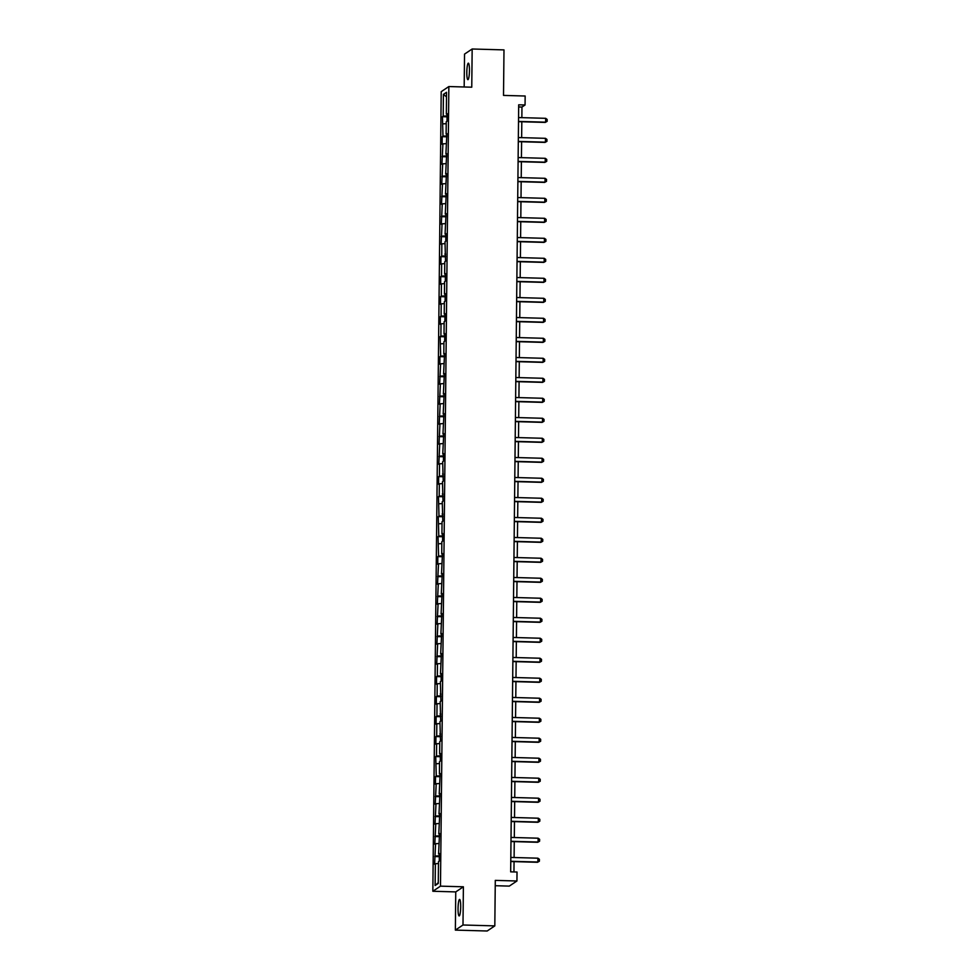 <?xml version="1.0" encoding="UTF-8"?>
<svg xmlns="http://www.w3.org/2000/svg" width="980" height="980" viewBox="0 0 980 980"><rect width="100%" height="100%" fill="white"/><g stroke="black" fill="none" stroke-linecap="round" stroke-linejoin="round"><path stroke-width="1.47" d="M460.698 906.794A8.257 1.299 -88.4 0 0 459.608 899.432A8.257 1.299 -88.4 0 0 458.052 908.558A8.257 1.299 -88.4 0 0 459.142 915.933A8.257 1.299 -88.4 0 0 460.698 906.794M469.457 70.535A8.257 1.299 -88.4 0 0 468.367 63.173A8.257 1.299 -88.4 0 0 466.811 72.312A8.257 1.299 -88.4 0 0 467.901 79.674A8.257 1.299 -88.4 0 0 469.457 70.535M495.231 885.712L509.294 886.104L516.938 880.995L517.024 872.029L510.666 871.845L518.69 104.811L525.06 104.983L525.158 96.016L503.512 95.403L503.99 49.894L472.164 49L464.532 54.108L464.177 86.987M455.357 930.106L487.183 931L494.814 925.892L462.989 924.998L463.393 886.79L440.473 886.153L432.841 891.261L455.749 891.91L455.357 930.106L462.989 924.998M440.473 886.153L448.852 86.546L441.208 91.667L432.841 891.261M443.413 94.386L443.193 116.179L442.433 116.681L442.985 136.171L442.225 136.673L442.139 144.366L442.899 143.864L441.931 164.371L442.691 163.856L441.723 184.363L442.482 183.86L441.515 204.355L442.274 203.852L441.306 224.359L442.066 223.844L441.098 244.351L441.845 243.849L441.723 256.148L440.963 256.65L440.89 264.343L441.637 263.841L441.515 276.152L440.755 276.654L440.682 284.347L441.429 283.845L441.306 296.144L440.547 296.646L440.473 304.339L441.221 303.837L441.098 316.136L440.339 316.65L440.265 324.331L441.012 323.829L440.89 336.14L440.13 336.642L440.669 356.132L439.922 356.634L439.836 364.327L440.596 363.825L439.628 384.319L440.388 383.817L439.42 404.324L440.179 403.821L439.212 424.316L439.971 423.813L439.003 444.308L439.763 443.805L438.795 464.312L439.542 463.81L439.42 476.109L438.66 476.611L438.587 484.304L439.334 483.802L439.212 496.113L438.452 496.615L439.003 516.105L438.244 516.607L438.795 536.097L438.036 536.599L438.587 556.101L437.827 556.603L437.741 564.296L438.501 563.782L437.533 584.288L438.293 583.786L437.325 604.28L438.085 603.778L437.117 624.285L437.876 623.77L436.909 644.277L437.668 643.774L436.7 664.269L437.448 663.766L437.325 676.077L436.566 676.58L436.492 684.273L437.239 683.77L437.117 696.07L436.357 696.572L436.284 704.265L437.031 703.763L436.909 716.062L436.149 716.576L436.076 724.257L436.823 723.755L436.7 736.066L435.941 736.568L435.867 744.261L436.615 743.759L436.492 756.058L435.733 756.56L436.272 776.05L435.524 776.564L435.439 784.245L436.198 783.743L435.23 804.249L435.99 803.747L435.022 824.241L435.782 823.739L434.814 844.245L435.573 843.731L434.606 864.238L435.365 863.735L435.132 885.528L438.268 883.421L438.501 861.628L439.248 861.126L439.334 853.433L438.575 853.948L439.542 833.441L438.783 833.943L439.751 813.449L438.991 813.951L439.959 793.445L439.199 793.947L440.167 773.453L439.42 773.955L439.542 761.656L440.302 761.142L440.375 753.461L439.628 753.963L439.751 741.652L440.51 741.149L439.959 721.66L440.718 721.158L440.167 701.668L440.927 701.153L440.375 681.664L441.135 681.161L441.208 673.468L440.461 673.971L441.429 653.476L440.669 653.979L441.637 633.484L440.877 633.986L441.845 613.48L441.086 613.982L442.054 593.488L441.294 593.99L442.262 573.484L441.502 573.998L442.47 553.492L441.723 553.994L441.845 541.695L442.605 541.193L442.678 533.5L441.931 534.002L442.054 521.691L442.813 521.188L442.262 501.699L443.021 501.197L442.47 481.707L443.23 481.205L442.678 461.702L443.438 461.2L443.524 453.507L442.764 454.01L443.732 433.515L442.972 434.018L443.94 413.523L443.18 414.026L444.148 393.519L443.389 394.021L444.357 373.527L443.597 374.029L444.565 353.535L443.818 354.037L443.94 341.726L444.7 341.224L444.773 333.531L444.026 334.033L444.148 321.734L444.908 321.232L444.981 313.539L444.234 314.041L444.357 301.73L445.116 301.228L445.19 293.547L444.442 294.049L444.565 281.738L445.324 281.236L445.398 273.543L444.651 274.045L444.773 261.746L445.533 261.243L444.994 241.742L445.741 241.239L445.827 233.546L445.067 234.061L446.035 213.554L445.275 214.057L446.243 193.562L445.484 194.065L446.451 173.558L445.692 174.073L446.66 153.566L445.9 154.068L446.868 133.574L446.121 134.076L446.243 121.765L447.002 121.263L447.076 113.57L446.329 114.072L446.549 92.292L443.413 94.386L446.5 96.873M439.322 854.058L438.575 853.948M435.439 856.042L439.31 855.773M435.573 843.731L438.685 843.523M439.53 834.066L438.783 833.943M435.647 836.05L439.518 835.781M435.782 823.739L438.893 823.519M439.738 814.074L438.991 813.951M435.855 816.046L439.726 815.777M435.99 803.747L439.101 803.527M439.947 794.07L439.199 793.947M436.063 796.054L439.934 795.785M436.198 783.743L439.31 783.535M440.155 774.077L439.42 773.955M436.272 776.05L440.143 775.793M436.406 763.751L439.518 763.53M440.375 754.086L439.628 753.963M436.492 756.058L440.351 755.788M436.615 743.759L439.738 743.538M440.584 734.081L439.836 733.959M436.7 736.066L440.559 735.796M436.823 723.755L439.947 723.546M440.792 714.089L440.045 713.967M436.909 716.062L440.767 715.804M437.031 703.763L440.155 703.542M441 694.097L440.253 693.975M437.117 696.07L440.976 695.8M437.239 683.77L440.363 683.55M441.208 674.093L440.461 673.971M437.325 676.077L441.196 675.808M437.448 663.766L440.571 663.558M441.416 654.101L440.669 653.979M437.533 656.073L441.404 655.816M437.668 643.774L440.78 643.554M441.625 634.109L440.877 633.986M437.741 636.081L441.613 635.812M437.876 623.77L440.988 623.562M441.833 614.105L441.086 613.982M437.95 616.089L441.821 615.82M438.085 603.778L441.196 603.57M442.041 594.113L441.294 593.99M438.158 596.085L442.029 595.828M438.293 583.786L441.404 583.566M442.25 574.121L441.502 573.998M438.366 576.093L442.237 575.824M438.501 563.782L441.613 563.574M442.47 554.116L441.723 553.994M438.587 556.101L442.446 555.832M438.709 543.79L441.821 543.582M442.678 534.125L441.931 534.002M438.795 536.097L442.654 535.827M438.918 523.798L442.041 523.577M442.887 514.12L442.139 514.01M439.003 516.105L442.862 515.835M439.126 503.794L442.25 503.585M443.095 494.128L442.348 494.006M439.212 496.113L443.07 495.843M439.334 483.802L442.458 483.581M443.303 474.136L442.556 474.014M439.42 476.109L443.279 475.839M439.542 463.81L442.666 463.589M443.511 454.132L442.764 454.01M439.628 456.117L443.499 455.847M439.763 443.805L442.874 443.597M443.72 434.14L442.972 434.018M439.836 436.112L443.707 435.855M439.971 423.813L443.083 423.593M443.928 414.148L443.18 414.026M440.045 416.12L443.916 415.851M440.179 403.821L443.291 403.601M444.136 394.144L443.389 394.021M440.253 396.128L444.124 395.859M440.388 383.817L443.499 383.609M444.344 374.152L443.597 374.029M440.461 376.124L444.332 375.867M440.596 363.825L443.707 363.605M444.553 354.16L443.818 354.037M440.669 356.132L444.54 355.863M440.804 343.833L443.916 343.613M444.773 334.156L444.026 334.033M440.89 336.14L444.749 335.871M441.012 323.829L444.136 323.621M444.981 314.163L444.234 314.041M441.098 316.136L444.957 315.879M441.221 303.837L444.344 303.616M445.19 294.171L444.442 294.049M441.306 296.144L445.165 295.874M441.429 283.845L444.553 283.624M445.398 274.167L444.651 274.045M441.515 276.152L445.373 275.882M441.637 263.841L444.761 263.632M445.606 254.175L444.859 254.053M441.723 256.148L445.582 255.89M441.845 243.849L444.969 243.628M445.814 234.183L445.067 234.061M441.931 236.156L445.802 235.886M442.066 223.844L445.177 223.636M446.023 214.179L445.275 214.057M442.139 216.164L446.01 215.894M442.274 203.852L445.386 203.644M446.231 194.187L445.484 194.065M442.348 196.159L446.219 195.89M442.482 183.86L445.594 183.64M446.439 174.183L445.692 174.073M442.556 176.167L446.427 175.898M442.691 163.856L445.802 163.648M446.647 154.191L445.9 154.068M442.764 156.175L446.635 155.906M442.899 143.864L446.01 143.644M446.868 134.199L446.121 134.076M442.985 136.171L446.843 135.901M443.107 123.872L446.219 123.652M447.076 114.195L446.329 114.072M443.193 116.179L447.052 115.91M516.938 880.995L495.292 880.383L494.814 925.892M448.852 86.546L471.76 87.196L472.164 49M521.85 117.661L521.96 107.053L525.06 104.983M513.949 871.931L514.059 861.628M514.108 857.524L514.267 841.624M514.316 837.52L514.476 821.632M514.524 817.528L514.684 801.64M514.733 797.536L514.904 781.636M514.941 777.532L515.113 761.644M515.149 757.54L515.321 741.652M515.358 737.548L515.529 721.648M515.566 717.544L515.737 701.655M515.774 697.552L515.946 681.664M515.995 677.548L516.154 661.659M516.203 657.556L516.362 641.667M516.411 637.564L516.57 621.663M516.619 617.559L516.779 601.671M516.827 597.567L516.999 581.679M517.036 577.575L517.207 561.675M517.244 557.571L517.416 541.683M517.452 537.579L517.624 521.691M517.661 517.587L517.832 501.687M517.869 497.583L518.04 481.695M518.089 477.591L518.249 461.702M518.298 457.599L518.457 441.698M518.506 437.595L518.665 421.706M518.714 417.603L518.873 401.714M518.922 397.611L519.082 381.71M519.13 377.606L519.302 361.718M519.339 357.614L519.51 341.726M519.547 337.61L519.719 321.722M519.755 317.618L519.927 301.73M519.964 297.626L520.135 281.726M520.172 277.622L520.343 261.733M520.392 257.63L520.552 241.742M520.601 237.638L520.76 221.737M520.809 217.633L520.968 201.745M521.017 197.642L521.176 181.753M521.225 177.65L521.397 161.749M521.434 157.645L521.605 141.757M521.642 137.653L521.813 121.765M435.132 885.528L438.281 882.613M435.365 863.735L438.477 863.515M518.665 106.967L521.96 107.053M442.433 116.681L447.039 116.816M442.225 136.673L446.831 136.808M442.017 156.678L446.623 156.8M441.809 176.669L446.415 176.804M441.6 196.662L446.206 196.796M441.392 216.666L445.998 216.788M441.184 236.658L445.79 236.793M440.963 256.65L445.582 256.785M440.755 276.654L445.373 276.776M440.547 296.646L445.165 296.781M440.339 316.65L444.945 316.773M440.13 336.642L444.736 336.765M439.922 356.634L444.528 356.769M439.714 376.639L444.32 376.761M439.505 396.63L444.112 396.765M439.297 416.623L443.903 416.757M439.089 436.627L443.695 436.749M438.881 456.619L443.487 456.754M438.66 476.611L443.279 476.746M438.452 496.615L443.07 496.738M438.244 516.607L442.85 516.742M438.036 536.599L442.642 536.734M437.827 556.603L442.433 556.726M437.619 576.595L442.225 576.73M437.411 596.587L442.017 596.722M437.202 616.591L441.809 616.714M436.994 636.583L441.6 636.718M436.786 656.588L441.392 656.71M436.566 676.58L441.184 676.702M436.357 696.572L440.976 696.707M436.149 716.576L440.767 716.698M435.941 736.568L440.547 736.703M435.733 756.56L440.339 756.695M435.524 776.564L440.13 776.687M435.316 796.556L439.922 796.691M435.108 816.548L439.714 816.683M434.899 836.553L439.505 836.675M434.691 856.545L439.297 856.679M463.393 886.79L455.749 891.91M518.555 117.563L545.676 118.323L547.159 119.438L547.146 121.361L545.26 122.427L518.518 121.667M545.676 118.323L545.627 122.169L518.518 121.41M547.146 121.361L545.26 122.427M518.346 137.555L545.468 138.327L546.95 139.442L546.938 141.353L545.052 142.419L518.31 141.659M545.468 138.327L545.419 142.174L518.31 141.402M546.938 141.353L545.052 142.419M518.138 157.56L545.248 158.319L546.742 159.434L546.718 161.357L544.843 162.411L518.101 161.663M545.248 158.319L545.211 162.166L518.101 161.406M546.718 161.357L544.843 162.411M517.93 177.552L545.039 178.311L546.534 179.426L546.509 181.349L544.635 182.415L517.893 181.655M545.039 178.311L545.003 182.157L517.893 181.398M546.509 181.349L544.635 182.415M517.722 197.543L544.831 198.315L546.326 199.43L546.301 201.353L544.427 202.407L517.685 201.647M544.831 198.315L544.794 202.162L517.685 201.39M546.301 201.353L544.427 202.407M517.514 217.548L544.623 218.307L546.117 219.422L546.093 221.345L544.219 222.399L517.465 221.652M544.623 218.307L544.586 222.154L517.477 221.394M546.093 221.345L544.219 222.399M517.305 237.54L544.415 238.311L545.909 239.414L545.885 241.337L543.998 242.403L517.256 241.644M544.415 238.311L544.378 242.146L517.269 241.386M545.885 241.337L543.998 242.403M517.097 257.532L544.206 258.304L545.701 259.418L545.676 261.341L543.79 262.395L517.048 261.648M544.206 258.304L544.17 262.15L517.048 261.378M545.676 261.341L543.79 262.395M516.889 277.536L543.998 278.296L545.493 279.41L545.468 281.334L543.582 282.387L516.84 281.64M543.998 278.296L543.961 282.142L516.84 281.382M545.468 281.334L543.582 282.387M516.681 297.528L543.79 298.3L545.272 299.402L545.26 301.326L543.373 302.391L516.632 301.632M543.79 298.3L543.753 302.146L516.632 301.375M545.26 301.326L543.373 302.391M516.46 317.532L543.582 318.292L545.064 319.407L545.052 321.33L543.165 322.383L516.423 321.636M543.582 318.292L543.533 322.138L516.423 321.366M545.052 321.33L543.165 322.383M516.252 337.524L543.373 338.284L544.856 339.399L544.843 341.322L542.957 342.388L516.215 341.628M543.373 338.284L543.324 342.13L516.215 341.371M544.843 341.322L542.957 342.388M516.043 357.516L543.165 358.288L544.647 359.391L544.635 361.314L542.749 362.38L516.007 361.62M543.165 358.288L543.116 362.135L516.007 361.363M544.635 361.314L542.749 362.38M515.835 377.521L542.945 378.28L544.439 379.395L544.415 381.318L542.54 382.372L515.798 381.624M542.945 378.28L542.908 382.127L515.798 381.367M544.415 381.318L542.54 382.372M515.627 397.513L542.736 398.272L544.231 399.387L544.206 401.31L542.332 402.376L515.59 401.616M542.736 398.272L542.7 402.119L515.59 401.359M544.206 401.31L542.332 402.376M515.419 417.505L542.528 418.276L544.023 419.379L543.998 421.302L542.124 422.368L515.37 421.608M542.528 418.276L542.491 422.123L515.382 421.351M543.998 421.302L542.124 422.368M515.211 437.509L542.32 438.268L543.814 439.383L543.79 441.306L541.916 442.36L515.162 441.613M542.32 438.268L542.283 442.115L515.174 441.355M543.79 441.306L541.916 442.36M515.002 457.501L542.112 458.26L543.606 459.375L543.582 461.298L541.695 462.364L514.953 461.605M542.112 458.26L542.075 462.107L514.966 461.347M543.582 461.298L541.695 462.364M514.794 477.493L541.903 478.265L543.398 479.379L543.373 481.29L541.487 482.356L514.745 481.596M541.903 478.265L541.866 482.111L514.745 481.339M543.373 481.29L541.487 482.356M514.586 497.497L541.695 498.257L543.19 499.371L543.165 501.295L541.279 502.348L514.537 501.601M541.695 498.257L541.658 502.103L514.537 501.344M543.165 501.295L541.279 502.348M514.378 517.489L541.487 518.249L542.969 519.363L542.957 521.287L541.07 522.352L514.329 521.593M541.487 518.249L541.438 522.095L514.329 521.336M542.957 521.287L541.07 522.352M514.157 537.481L541.279 538.253L542.761 539.368L542.749 541.291L540.862 542.344L514.12 541.585M541.279 538.253L541.23 542.099L514.12 541.327M542.749 541.291L540.862 542.344M513.949 557.485L541.07 558.245L542.553 559.36L542.54 561.283L540.654 562.336L513.912 561.589M541.07 558.245L541.021 562.091L513.912 561.332M542.54 561.283L540.654 562.336M513.74 577.477L540.85 578.249L542.344 579.351L542.32 581.275L540.446 582.341L513.704 581.581M540.85 578.249L540.813 582.083L513.704 581.324M542.32 581.275L540.446 582.341M513.532 597.469L540.642 598.241L542.136 599.356L542.112 601.279L540.237 602.332L513.495 601.585M540.642 598.241L540.605 602.088L513.495 601.316M542.112 601.279L540.237 602.332M513.324 617.474L540.433 618.233L541.928 619.348L541.903 621.271L540.029 622.325L513.287 621.577M540.433 618.233L540.397 622.08L513.287 621.32M541.903 621.271L540.029 622.325M513.116 637.466L540.225 638.237L541.72 639.34L541.695 641.263L539.821 642.329L513.067 641.569M540.225 638.237L540.188 642.084L513.079 641.312M541.695 641.263L539.821 642.329M512.908 657.47L540.017 658.229L541.511 659.344L541.487 661.267L539.613 662.321L512.859 661.573M540.017 658.229L539.98 662.076L512.871 661.304M541.487 661.267L539.613 662.321M512.699 677.462L539.809 678.221L541.303 679.336L541.279 681.259L539.392 682.325L512.65 681.566M539.809 678.221L539.772 682.068L512.65 681.308M541.279 681.259L539.392 682.325M512.491 697.454L539.6 698.226L541.095 699.328L541.07 701.251L539.184 702.317L512.442 701.558M539.6 698.226L539.563 702.072L512.442 701.3M541.07 701.251L539.184 702.317M512.283 717.458L539.392 718.217L540.874 719.332L540.862 721.255L538.976 722.309L512.234 721.562M539.392 718.217L539.355 722.064L512.234 721.305M540.862 721.255L538.976 722.309M512.062 737.45L539.184 738.21L540.666 739.324L540.654 741.248L538.767 742.313L512.026 741.554M539.184 738.21L539.135 742.056L512.026 741.297M540.654 741.248L538.767 742.313M511.854 757.442L538.976 758.214L540.458 759.316L540.446 761.24L538.559 762.305L511.817 761.546M538.976 758.214L538.927 762.06L511.817 761.289M540.446 761.24L538.559 762.305M511.646 777.446L538.767 778.206L540.25 779.321L540.237 781.244L538.351 782.297L511.609 781.55M538.767 778.206L538.718 782.052L511.609 781.293M540.237 781.244L538.351 782.297M511.438 797.438L538.547 798.198L540.041 799.313L540.017 801.236L538.143 802.302L511.401 801.542M538.547 798.198L538.51 802.044L511.401 801.285M540.017 801.236L538.143 802.302M511.229 817.43L538.339 818.202L539.833 819.317L539.809 821.228L537.934 822.293L511.193 821.534M538.339 818.202L538.302 822.048L511.193 821.277M539.809 821.228L537.934 822.293M511.021 837.435L538.13 838.194L539.625 839.309L539.6 841.232L537.726 842.286L510.984 841.538M538.13 838.194L538.094 842.041L510.984 841.281M539.6 841.232L537.726 842.286M510.813 857.427L537.922 858.186L539.417 859.301L539.392 861.224L537.518 862.29L510.764 861.53M537.922 858.186L537.885 862.033L510.776 861.273M539.392 861.224L537.518 862.29"/></g></svg>
